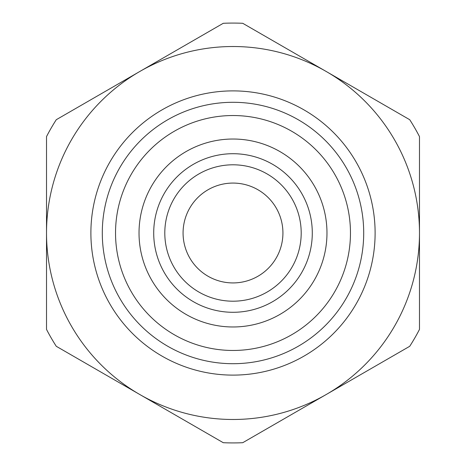 <?xml version="1.0" encoding="UTF-8"?>
<svg xmlns="http://www.w3.org/2000/svg" width="466" height="466" viewBox="0 0 466 466"><rect width="100%" height="100%" fill="white"/><g stroke="black" fill="none" stroke-linecap="round" stroke-linejoin="round"><path stroke-width="0.7" d="M282.926 233A49.926 49.926 0 0 0 233 183.074A49.926 49.926 0 0 0 183.074 233A49.926 49.926 0 0 0 233 282.926A49.926 49.926 0 0 0 282.926 233M164.801 233A68.199 68.199 0 0 0 233 301.199A68.199 68.199 0 0 0 301.199 233A68.199 68.199 0 0 0 233 164.801A68.199 68.199 0 0 0 164.801 233M153.71 233A79.29 79.29 0 0 0 233 312.29A79.29 79.29 0 0 0 312.29 233A79.29 79.29 0 0 0 233 153.71A79.29 79.29 0 0 0 153.71 233M102.293 233A130.707 130.707 0 0 0 233 363.707A130.707 130.707 0 0 0 363.707 233A130.707 130.707 0 0 0 233 102.293A130.707 130.707 0 0 0 102.293 233M90.887 233A142.113 142.113 0 0 0 233 375.113A142.113 142.113 0 0 0 375.113 233A142.113 142.113 0 0 0 233 90.887A142.113 142.113 0 0 0 90.887 233M409.731 346.29L242.745 442.7A209.927 209.927 0 0 1 223.255 442.7L56.27 346.29A209.927 209.927 0 0 1 46.518 329.41L46.518 136.59A209.927 209.927 0 0 1 56.27 119.71L223.255 23.3A209.927 209.927 0 0 1 242.745 23.3L409.731 119.71A209.927 209.927 0 0 1 419.482 136.59L419.482 329.41A209.927 209.927 0 0 1 409.731 346.29M326.241 394.498A186.482 186.482 0 0 0 326.241 71.502A186.482 186.482 0 0 0 46.518 233A186.482 186.482 0 0 0 326.241 394.498M115.533 233A117.467 117.467 0 0 0 233 350.467A117.467 117.467 0 0 0 350.467 233A117.467 117.467 0 0 0 233 115.533A117.467 117.467 0 0 0 115.533 233M326.975 233A93.975 93.975 0 0 0 233 139.025A93.975 93.975 0 0 0 139.025 233A93.975 93.975 0 0 0 233 326.975A93.975 93.975 0 0 0 326.975 233"/></g></svg>
